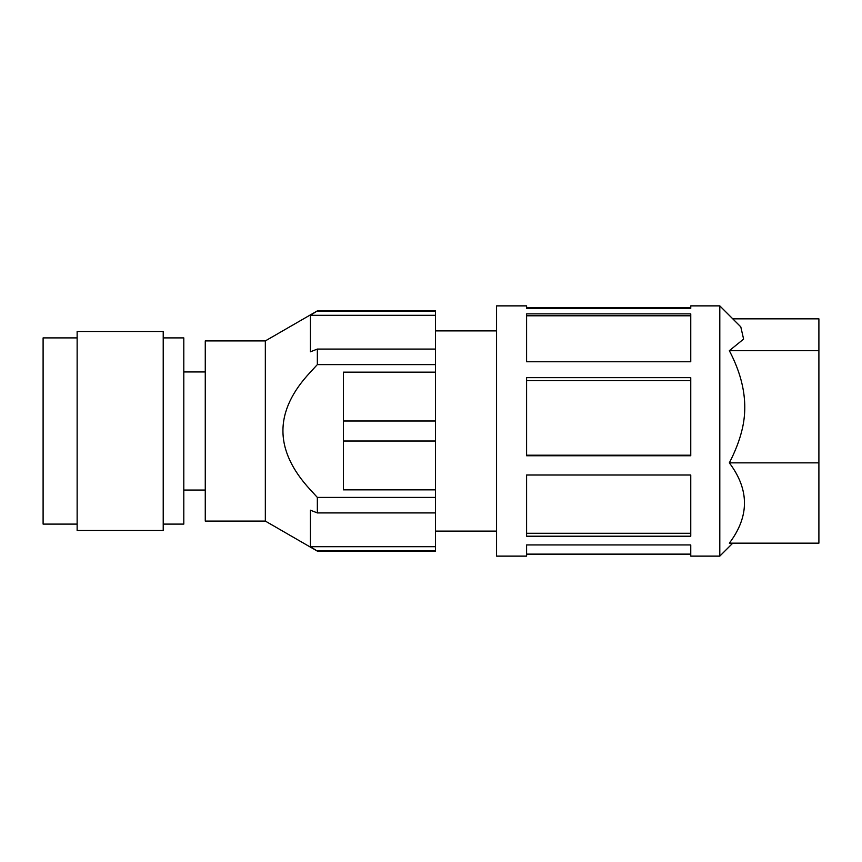 <?xml version="1.0" encoding="UTF-8"?>
<svg xmlns="http://www.w3.org/2000/svg" width="862" height="862" viewBox="0 0 862 862"><rect width="100%" height="100%" fill="white"/><g stroke="black" fill="none" stroke-linecap="round" stroke-linejoin="round"><path stroke-width="1.29" d="M690.764 305.87L690.764 308.348L690.764 305.87L719.802 305.87L719.802 556.13L690.764 556.13L690.764 544.946L690.764 554.126L526.596 554.126L526.596 544.946L526.596 556.13L496.566 556.13L496.566 305.87L526.596 305.87L526.596 308.348L526.596 305.87M729.338 462.862L818.9 462.862L818.9 543.157L729.338 543.157C749.52 516.435 749.52 489.67 729.338 462.862C735.135 451.613 739.273 440.988 741.762 431C748.313 405.679 744.175 378.914 729.338 350.705L743.604 339.089L740.792 326.86L719.802 305.87M732.775 318.843L818.9 318.843L818.9 462.862M729.338 350.705L818.9 350.705M690.764 308.348L526.596 308.348M526.596 544.946L690.764 544.946M526.596 475.005L526.596 536.218L690.764 536.218L690.764 475.005L690.764 533.266L526.596 533.266L526.596 475.005L690.764 475.005M690.764 361.771L526.596 361.771L526.596 315.794L690.764 315.794L690.764 361.771L690.764 313.865L526.596 313.865L526.596 361.771M690.764 455.761L526.596 455.761L526.596 377.653L690.764 377.653L690.764 455.761M435.504 364.604L317.345 364.604L317.345 349.078L310.406 351.804L310.406 315.309L317.345 310.88L435.504 310.88L435.504 551.12L317.345 551.12L310.406 546.691L310.406 510.196L317.345 512.922L317.345 497.406L310.406 489.853C273.782 450.32 273.782 411.088 310.406 372.147L316.85 365.122M316.71 496.727L317.345 497.406L435.504 497.406M265.334 521.09L205.264 521.09L205.264 340.91L265.334 340.91L265.334 521.09L317.345 551.12M317.345 311.29L435.504 311.29M435.504 315.309L310.406 315.309M435.504 349.078L317.345 349.078M435.504 372.147L343.41 372.147L343.41 420.99L435.504 420.99M343.41 420.99L343.41 489.853L435.504 489.853M343.41 441.01L435.504 441.01M317.345 512.922L435.504 512.922M310.406 546.691L435.504 546.691M435.504 550.71L317.345 550.71M205.264 490.058L183.8 490.058M205.264 371.942L183.8 371.942M163.22 337.904L183.8 337.904L183.8 524.096L163.22 524.096M163.22 331.493L163.22 530.507L77.138 530.507L77.138 331.493L163.22 331.493M77.138 524.096L43.1 524.096L43.1 337.904L77.138 337.904M526.596 455.201L690.764 455.201M690.764 380.605L526.596 380.605M732.775 543.157L719.802 556.13M435.504 330.9L496.566 330.9M265.334 340.91L317.345 310.88M435.504 531.1L496.566 531.1M690.764 307.874L526.596 307.874"/></g></svg>
